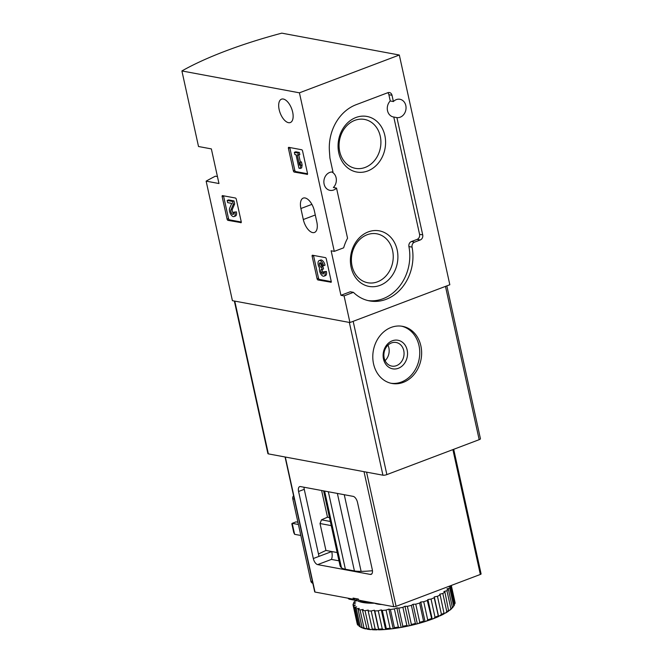 <?xml version="1.0" encoding="UTF-8"?>
<svg xmlns="http://www.w3.org/2000/svg" width="663" height="663" viewBox="0 0 663 663"><rect width="100%" height="100%" fill="white"/><g stroke="black" fill="none" stroke-linecap="round" stroke-linejoin="round"><path stroke-width="0.99" d="M399.317 55.021L281.792 33.15A174.294 43.385 -12.4 0 0 181.902 70.949L198.519 146.515L211.356 148.902L218.972 183.527L206.135 181.14L232.415 300.671L349.94 322.541L449.829 284.742L399.317 55.021L299.427 92.82L334.285 251.368L331.144 250.788L340.931 295.3L344.072 295.889L349.94 322.541M206.135 181.14A174.294 43.385 167.6 0 1 215.4 176.184L217.439 176.557M393.391 101.547L390.25 100.958L388.874 94.701L392.015 95.29L393.391 101.547A9.299 7.757 -79.5 0 1 399.938 99.276A9.299 7.757 -79.5 0 1 405.905 109.602A9.299 7.757 -79.5 0 1 396.922 117.616L422.712 234.884A4.069 3.398 -79.5 0 1 420.243 239.981L414.549 242.136A4.069 3.398 -79.5 0 0 412.063 247.142A42.415 35.412 -79.5 0 1 369.531 300.903A42.415 35.412 -79.5 0 1 353.429 292.35L344.072 295.889M334.285 251.368L343.649 247.829A42.415 35.412 -79.5 0 1 347.553 238.249L336.531 188.093L333.381 187.505A9.299 7.757 -79.5 0 0 331.773 171.982M240.86 222.76A1.16 0.572 69.3 0 0 241.034 222.743A1.16 0.572 69.3 0 0 241.249 221.774L236.293 199.24A1.16 0.572 69.3 0 0 235.423 198.022L222.536 195.626A1.16 0.572 69.3 0 0 222.362 195.643A1.16 0.572 69.3 0 0 222.146 196.613L227.102 219.138A1.16 0.572 69.3 0 0 227.973 220.356L241.166 222.644M307.135 174.477A1.16 0.572 69.3 0 0 307.3 174.46A1.16 0.572 69.3 0 0 307.516 173.491L302.56 150.965A1.16 0.572 69.3 0 0 301.69 149.747L288.803 147.343A1.16 0.572 69.3 0 0 288.637 147.36A1.16 0.572 69.3 0 0 288.413 148.33L293.369 170.863A1.16 0.572 69.3 0 0 294.239 172.073L307.433 174.361M330.854 282.355A1.16 0.572 69.3 0 0 331.019 282.347A1.16 0.572 69.3 0 0 331.235 281.377L326.279 258.843A1.16 0.572 69.3 0 0 325.409 257.625L312.522 255.23A1.16 0.572 69.3 0 0 312.356 255.238A1.16 0.572 69.3 0 0 312.132 256.208L317.088 278.742A1.16 0.572 69.3 0 0 317.958 279.96L331.152 282.239M288.504 122.672A12.489 6.133 69.3 0 1 279.595 111.318A12.489 6.133 69.3 0 1 281.485 99.177A12.489 6.133 69.3 0 1 291.645 108.691A12.489 6.133 69.3 0 1 290.328 122.539A12.489 6.133 69.3 0 1 288.504 122.672M303.314 219.519A12.489 6.133 69.3 0 0 314.494 232.456A12.489 6.133 69.3 0 0 316.831 222.03L314.419 211.041A12.489 6.133 69.3 0 0 303.24 198.104A12.489 6.133 69.3 0 0 300.894 208.522L303.314 219.519L315.281 214.986M181.902 70.949L299.427 92.82M336.531 188.093A9.299 7.757 -79.5 0 1 329.983 190.356A9.299 7.757 -79.5 0 1 324.108 184.082A9.299 7.757 -79.5 0 1 332.992 172.024L329.925 158.076L329.42 151.147A42.415 35.412 -79.5 0 1 356.139 104.696L387.855 92.696A4.069 3.398 -79.5 0 1 389.446 92.547A4.069 3.398 -79.5 0 1 392.015 95.29M397.17 249.91A28.26 23.595 100.5 0 0 357.548 239.832A28.26 23.595 100.5 0 0 367.725 286.134A28.26 23.595 100.5 0 0 397.17 249.91M384.847 135.517A28.26 23.595 100.5 0 0 345.216 125.44A28.26 23.595 100.5 0 0 355.393 171.742A28.26 23.595 100.5 0 0 384.847 135.517M396.922 117.616L393.781 117.028L419.563 234.296A4.069 3.398 -79.5 0 1 417.093 239.401L411.408 241.547L414.549 242.136M393.781 117.028A9.299 7.757 -79.5 0 1 393.391 116.97A9.299 7.757 -79.5 0 1 387.515 110.696A9.299 7.757 -79.5 0 1 390.25 100.958M387.789 92.721A4.069 3.398 -79.5 0 1 388.874 94.701M353.429 292.35L350.288 291.761L340.931 295.3M411.408 241.547A4.069 3.398 -79.5 0 0 408.914 246.553A42.415 35.412 -79.5 0 1 367.965 300.571M380.264 136.222A24.887 20.777 100.5 0 0 364.542 119.431A24.887 20.777 100.5 0 0 339.564 140.092A24.887 20.777 100.5 0 0 355.434 168.352A24.887 20.777 100.5 0 0 380.264 136.222M392.595 250.614A24.887 20.777 100.5 0 0 376.874 233.824A24.887 20.777 100.5 0 0 351.896 254.484A24.887 20.777 100.5 0 0 367.766 282.745A24.887 20.777 100.5 0 0 392.595 250.614M313.516 255.412A1.16 0.572 -110.7 0 0 313.558 255.669L318.513 278.203A1.16 0.572 -110.7 0 0 319.384 279.421L331.276 281.634M323.594 265.747L325.019 265.208A4.964 2.437 -110.7 0 0 320.569 260.062L319.152 260.6A4.964 2.437 69.3 0 1 323.594 265.747L322.342 265.515A2.652 1.301 69.3 0 0 319.972 262.772A2.652 1.301 69.3 0 0 319.392 263.766L320.809 263.228A2.321 1.135 -110.7 0 0 322.616 266.717L321.199 267.255A2.321 1.135 69.3 0 1 319.392 263.766M324.041 276.156L325.467 275.617A4.964 2.437 -110.7 0 0 326.395 271.474L324.969 272.012A4.964 2.437 69.3 0 1 324.041 276.156A4.964 2.437 69.3 0 1 320.569 273.612A4.964 2.437 69.3 0 1 319.591 268.009A4.964 2.437 69.3 0 1 319.152 260.6M324.969 272.012L323.718 271.78A2.652 1.301 69.3 0 1 323.221 273.993A2.652 1.301 69.3 0 1 321.315 272.534A2.321 1.135 69.3 0 1 321.34 269.476A2.321 1.135 69.3 0 1 321.679 269.451L323.527 268.987L323.047 266.799M322.102 269.526L321.621 267.33M322.334 269.435A2.321 1.135 -110.7 0 0 322.74 271.996A2.652 1.301 -110.7 0 0 323.759 273.255M323.718 271.78L326.395 271.474M289.797 147.534A1.16 0.572 -110.7 0 0 289.839 147.791L294.795 170.325A1.16 0.572 -110.7 0 0 295.665 171.543L307.557 173.756M300.223 168.443L301.648 167.913L302.121 164.996L301.433 161.863L300.016 162.402L299.535 165.311L297.264 154.976L299.85 154.653L299.369 152.465L295.781 151.794L294.364 152.333L294.844 154.529L296.013 154.744L298.972 168.211L300.223 168.443L300.704 165.535L302.121 164.996M298.433 155.192L297.944 153.004L299.369 152.465M297.944 153.004L294.364 152.333M300.405 162.253L298.814 155.043M300.704 165.535L300.016 162.402M223.53 195.809A1.16 0.572 -110.7 0 0 223.572 196.074L228.52 218.608A1.16 0.572 -110.7 0 0 229.39 219.818L241.291 222.03M231.735 203.392L229.696 208.165A4.964 2.437 69.3 0 0 230.492 213.834A4.964 2.437 69.3 0 0 234.056 216.561L235.473 216.022A4.964 2.437 -110.7 0 0 236.401 211.878L233.732 212.177A2.652 1.301 69.3 0 1 233.235 214.389A2.652 1.301 69.3 0 1 231.329 212.939A2.652 1.301 69.3 0 1 230.906 209.914L233.235 204.477L234.661 203.939L233.998 200.914L228.619 199.911L227.194 200.45L227.682 202.638L231.735 203.392M233.235 204.477L232.572 201.444L233.998 200.914M232.572 201.444L227.194 200.45M230.906 209.914L232.332 209.375L234.661 203.939M232.332 209.375A2.652 1.301 -110.7 0 0 233.766 213.652M233.732 212.177L236.401 211.878M234.984 212.409A4.964 2.437 69.3 0 1 234.056 216.561M234.346 301.027L267.893 453.608A2.909 0.721 -12.4 0 0 268.366 453.882L382.932 475.197A2.909 0.721 -12.4 0 0 386.869 474.6L479.183 439.668A2.909 0.721 -12.4 0 0 480.443 438.749L446.837 285.877M420.881 345.945A29.048 24.249 100.5 0 0 402.532 326.337A29.048 24.249 100.5 0 0 373.368 350.462A29.048 24.249 100.5 0 0 391.899 383.454A29.048 24.249 100.5 0 0 420.881 345.945M385.087 360.655A12.009 10.028 100.5 0 0 388.866 347.818A12.009 10.028 100.5 0 0 387.963 345.166M403.75 350.594A12.009 10.028 100.5 0 0 396.167 342.489A12.009 10.028 100.5 0 0 384.109 352.459A12.009 10.028 100.5 0 0 391.767 366.1A12.009 10.028 100.5 0 0 403.75 350.594M407.165 350.072A14.528 12.125 100.5 0 0 386.794 344.884A14.528 12.125 100.5 0 0 392.024 368.686A14.528 12.125 100.5 0 0 407.165 350.072M390.963 383.255A29.048 24.249 100.5 0 0 418.999 345.589A29.048 24.249 100.5 0 0 401.579 326.188M294.621 534.32L292.201 523.322L291.828 523.778L293.759 532.555L294.621 534.32L300.836 535.472M298.416 524.483L292.201 523.322L295.988 521.889L297.927 522.253M317.668 564.611A5.81 2.851 -110.7 0 1 313.317 558.528L298.574 491.482A5.81 2.851 -110.7 0 1 299.659 486.634A5.81 2.851 -110.7 0 1 300.513 486.576L353.172 496.372A5.81 2.851 -110.7 0 1 357.523 502.455L372.266 569.5A5.81 2.851 -110.7 0 1 371.172 574.349A5.81 2.851 -110.7 0 1 370.327 574.415L317.668 564.611L331.401 559.415C332.287 557.641 332.42 555.022 331.782 551.541L325.939 550.456L320.022 523.53L321.497 519.833A167.325 41.645 167.6 0 1 327.497 517.206L321.621 490.504M285.065 456.989L314.718 591.885A1.74 0.431 -12.4 0 0 315 592.051L353.313 599.178L353.072 598.084L358.41 599.079L358.658 600.172L393.706 606.703A1.74 0.431 -12.4 0 0 396.068 606.338L480.335 574.456A1.74 0.431 -12.4 0 0 481.098 573.901L453.699 449.307M323.61 490.869L340.011 565.498A53.744 13.376 -12.4 0 0 341.462 567.719A29.048 7.227 -12.4 0 0 345.382 569.235L328.342 491.755M349.036 598.382L349.21 599.195L355.095 600.288L354.73 598.639L353.313 599.178M318.48 554.011A167.325 41.645 167.6 0 1 325.939 550.456M313.317 558.528L318.994 556.381L304.259 489.335A5.81 2.851 69.3 0 1 304.035 487.23M318.994 556.381L331.782 551.541L337.169 552.544M345.382 569.235L354.415 570.918A29.048 7.227 -12.4 0 0 361.111 571.373A53.744 13.376 -12.4 0 0 372.457 570.719M327.497 517.206L329.478 517.579M293.593 495.783A2.909 2.428 100.5 0 0 292.764 498.791L310.889 581.227A2.909 2.428 100.5 0 0 312.729 583.183L312.812 583.2M349.21 599.195A53.744 13.376 167.6 0 1 347.876 598.167M369.158 602.128A53.744 13.376 167.6 0 1 365.056 602.145L360.44 601.283L360.258 600.471M364.882 601.333L365.056 602.145M355.095 600.288L358.343 599.062M355.932 600.985L355.741 600.106A50.106 12.473 -12.4 0 1 355.849 600.007M353.885 603.661L353.669 602.692A50.106 12.473 -12.4 0 1 354.473 601.49L357.166 600.554M357.05 623.162L353.064 605.029A50.106 12.473 -12.4 0 1 353.164 603.952L355.65 602.924L353.669 602.692M357.332 624.273L353.346 606.139A50.106 12.473 -12.4 0 0 353.951 607.059L357.937 625.192A50.106 12.473 -12.4 0 1 357.332 624.273M361.973 627.795A48.946 12.183 -12.4 0 1 360.771 627.19L359.454 626.402A50.106 12.473 -12.4 0 1 358.998 626.112L355.012 607.979A50.106 12.473 -12.4 0 0 356.304 608.709L360.291 626.85L362.363 627.753M359.454 626.402A50.106 12.473 -12.4 0 0 360.291 626.85M365.794 628.947A48.946 12.183 -12.4 0 1 362.901 628.159L362.089 627.546L358.103 609.413A50.106 12.473 -12.4 0 0 360.042 609.943L364.028 628.076L366.738 628.797M362.089 627.546A50.106 12.473 -12.4 0 0 364.028 628.076M370.841 629.635A48.946 12.183 -12.4 0 1 367.07 629.179L362.528 610.408A50.106 12.473 -12.4 0 0 365.056 610.706L369.042 628.847L370.841 629.635L372.266 629.353M366.515 628.541A50.106 12.473 -12.4 0 0 369.042 628.847M376.965 629.85A48.946 12.183 -12.4 0 1 372.424 629.742L368.156 610.921A50.106 12.473 -12.4 0 0 371.197 610.988L375.183 629.129L378.813 629.825L374.819 610.938A50.106 12.473 -12.4 0 0 378.275 610.78L382.261 628.914L383.976 629.585L386.04 629.427L386.297 628.607L382.311 610.474A50.106 12.473 -12.4 0 0 386.081 610.084L390.068 628.217L391.676 628.839L393.88 628.557L394.386 627.662L390.399 609.521A50.106 12.473 -12.4 0 0 394.369 608.916L398.355 627.049L399.814 627.646L402.101 627.248L402.831 626.262L398.836 608.128A50.106 12.473 -12.4 0 0 402.889 607.316L406.875 625.458L408.151 626.038L410.447 625.532L411.367 624.463L407.38 606.322A50.106 12.473 -12.4 0 0 411.391 605.344L415.378 623.477L416.43 624.065L418.668 623.469L419.754 622.3L415.759 604.167A50.106 12.473 -12.4 0 0 419.604 603.04L423.591 621.181L424.403 621.786L426.508 621.107L427.718 619.864L423.723 601.722A50.106 12.473 -12.4 0 0 427.287 600.487L431.82 619.267L433.743 618.538L435.019 617.203L431.033 599.07A50.106 12.473 -12.4 0 0 434.199 597.761L438.467 616.582L441.45 614.419L437.464 596.286A50.106 12.473 -12.4 0 0 440.141 594.943L444.135 613.83A48.946 12.183 -12.4 0 1 440.133 615.828M372.15 629.054A50.106 12.473 -12.4 0 0 375.183 629.129M378.805 629.079A50.106 12.473 -12.4 0 0 382.261 628.914M386.297 628.607A50.106 12.473 -12.4 0 0 390.068 628.217M394.386 627.662A50.106 12.473 -12.4 0 0 398.355 627.049M402.831 626.262A50.106 12.473 -12.4 0 0 406.875 625.458M411.367 624.463A50.106 12.473 -12.4 0 0 415.378 623.477M419.754 622.3A50.106 12.473 -12.4 0 0 423.591 621.181M427.718 619.864A50.106 12.473 -12.4 0 0 431.273 618.629M435.019 617.203A50.106 12.473 -12.4 0 0 438.185 615.902M441.45 614.419A50.106 12.473 -12.4 0 0 444.127 613.076M446.796 611.584L442.809 593.451A50.106 12.473 -12.4 0 0 444.923 592.117L448.66 611.071A48.946 12.183 -12.4 0 1 445.503 613.068L446.796 611.584A50.106 12.473 -12.4 0 0 448.909 610.258M450.915 608.791L446.928 590.658A50.106 12.473 -12.4 0 0 448.403 589.374L452.39 607.507L451.893 608.402A48.946 12.183 -12.4 0 1 449.68 610.325L450.915 608.791A50.106 12.473 -12.4 0 0 452.39 607.507M453.666 606.123L449.68 587.99A50.106 12.473 -12.4 0 0 450.475 586.788L454.462 604.929A50.106 12.473 -12.4 0 1 454.047 605.609A50.106 12.473 -12.4 0 1 453.666 606.123L452.539 607.698A48.946 12.183 -12.4 0 0 453.177 606.877L454.047 605.609M451.296 585.437L455.067 602.584A50.106 12.473 -12.4 0 1 454.967 603.661L450.989 585.562M378.813 629.825A48.946 12.183 -12.4 0 0 383.976 629.585M386.04 629.427A48.946 12.183 -12.4 0 0 391.676 628.839M393.88 628.557A48.946 12.183 -12.4 0 0 399.814 627.646M402.101 627.248A48.946 12.183 -12.4 0 0 408.151 626.038M410.447 625.532A48.946 12.183 -12.4 0 0 416.43 624.065M418.668 623.469A48.946 12.183 -12.4 0 0 424.403 621.786M426.508 621.107A48.946 12.183 -12.4 0 0 431.82 619.267M433.743 618.538A48.946 12.183 -12.4 0 0 438.467 616.582M448.81 610.582L449.68 610.325M444.135 613.399L445.503 613.068M356.255 599.849A46.476 11.569 -12.4 0 0 374.835 603.189M357.009 600.446L355.741 600.106M353.346 606.139L355.451 605.087L353.064 605.029M355.012 607.979L356.669 606.927L353.951 607.059M358.103 609.413L359.263 608.402L356.304 608.709M362.528 610.408L363.158 609.463L360.042 609.943M368.156 610.921L368.238 610.076L365.056 610.706M374.819 610.938L374.346 610.217L371.197 610.988M382.311 610.474L381.291 609.894L378.275 610.78M390.399 609.521L388.874 609.106L386.081 610.084M398.836 608.128L396.855 607.888L394.369 608.916M407.38 606.322L404.994 606.264L402.889 607.316M415.759 604.167L413.049 604.291L411.391 605.344M423.723 601.722L420.765 602.029L419.604 603.04M431.033 599.07L427.917 599.551L427.287 600.487M437.464 596.286L434.282 596.915L434.199 597.761M442.809 593.451L439.668 594.222L440.141 594.943M446.928 590.658L443.912 591.545L444.923 592.117M449.68 587.99L446.879 588.959L448.403 589.374M449.92 585.959L448.495 586.548L450.475 586.788M438.508 616.151L434.282 596.915M432.143 618.786L427.917 599.551M424.991 621.264L420.765 602.029M417.276 623.527L413.049 604.291M409.228 625.499L404.994 606.264M401.082 627.123L396.855 607.888M393.101 628.342L388.874 609.106M385.526 629.129L381.291 609.894M378.573 629.452L374.346 610.217M408.914 246.553L412.063 247.142M417.093 239.401L420.243 239.981M419.563 234.296L422.712 234.884M300.894 208.522L311.892 204.37M317.958 279.96L319.384 279.421M312.132 256.208L313.558 255.669M317.088 278.742L318.513 278.203M321.199 267.255L322.616 266.717M321.315 272.534L322.74 271.996M294.239 172.073L295.665 171.543M288.413 148.33L289.839 147.791M293.369 170.863L294.795 170.325M227.973 220.356L229.39 219.818M222.146 196.613L223.572 196.074M227.102 219.138L228.52 218.608M349.343 322.433L382.932 475.197M234.777 301.11L268.366 453.882M353.164 321.323L386.869 474.6M445.478 286.391L479.183 439.668M315 592.051L285.314 457.031M393.706 606.703L364.02 471.683M341.462 567.719L324.605 491.059M370.327 574.415L371.852 573.835M298.574 491.482L304.259 489.335M396.068 606.338L366.564 472.155M480.335 574.456L452.887 449.613M338.992 560.832L331.401 559.415M361.111 571.373L344.263 494.714M354.415 570.918L337.376 493.429M294.314 499.082L292.764 498.791M312.439 581.517L310.889 581.227M330.34 521.474L321.497 519.833M331.251 525.618L320.022 523.53M374.545 603.197A30.208 7.517 -12.4 0 0 381.921 604.507"/></g></svg>
